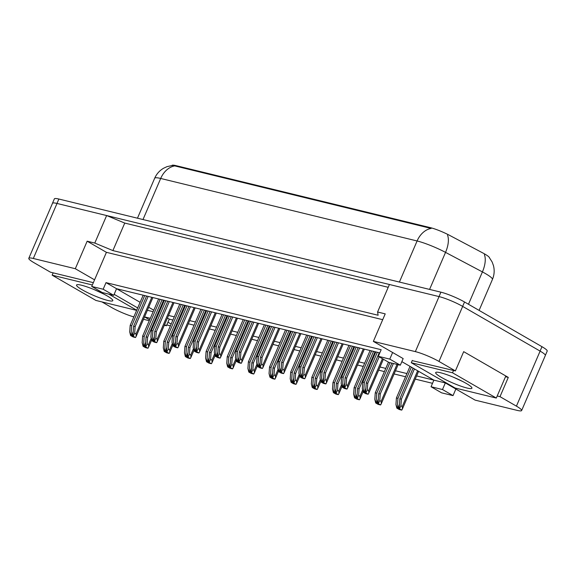<?xml version="1.0" encoding="UTF-8"?>
<svg xmlns="http://www.w3.org/2000/svg" width="576" height="576" viewBox="0 0 576 576"><rect width="100%" height="100%" fill="white"/><g stroke="black" fill="none" stroke-linecap="round" stroke-linejoin="round"><path stroke-width="0.86" d="M93.348 282.65L50.443 272.189L34.027 262.714A18.158 2.556 23.3 0 1 28.8 258.322A18.158 2.556 23.3 0 1 33.314 258.48L75.305 268.718L94.565 279.835L106.416 252.324L382.709 319.68M137.693 307.93L114.142 294.329M133.826 316.901A18.158 2.556 23.3 0 1 111.47 307.418L101.938 301.918M170.417 325.843L166.766 324.958M149.27 320.688L143.525 319.291M167.954 322.2L171.187 324.065M153.144 311.695L147.391 310.291M379.8 352.894L116.561 288.713L140.112 302.314M148.702 307.267L153.785 310.205M113.717 295.322L103.169 289.231L91.721 286.445L102.262 292.529L113.717 295.322L116.561 288.713L106.013 282.629L381.168 349.711L378.324 356.314L388.872 362.398L400.32 365.191L389.779 359.107L378.324 356.314M497.21 395.986L499.997 396.662L516.42 406.145A18.158 2.556 23.3 0 1 521.64 410.53A18.158 2.556 23.3 0 1 517.133 410.371L475.135 400.133L445.334 382.932L433.886 380.138L401.846 361.649M400.32 365.191L403.164 358.589L373.363 341.388L415.354 351.619A18.158 2.556 23.3 0 1 438.97 361.44L455.393 370.915L412.207 360.612M172.922 320.033L169.272 319.14L167.414 318.074M432.511 383.321L415.253 379.116M405.554 376.747L394.106 373.954M384.401 371.592L378.655 370.188M363.254 366.437L357.509 365.033M342.108 361.282L336.355 359.878M320.962 356.126L315.209 354.722M299.808 350.971L294.062 349.567M278.662 345.816L272.916 344.412M257.515 340.654L251.762 339.257M236.369 335.498L230.616 334.102M215.215 330.343L209.47 328.946M194.069 325.188L188.323 323.784M168.545 315.454L174.29 316.85M189.691 320.609L195.437 322.006M210.838 325.764L216.59 327.161M231.984 330.919L237.737 332.316M253.138 336.074L258.883 337.478M274.284 341.23L280.03 342.634M295.43 346.385L301.183 347.789M316.584 351.54L322.33 352.944M337.73 356.695L343.476 358.099M358.877 361.85L364.622 363.254M380.023 367.006L385.776 368.41M395.474 370.778L406.922 373.565M416.621 375.934L433.886 380.138L431.042 386.741L441.583 392.832L453.031 395.618L455.875 389.016M373.363 341.388L385.214 313.87L377.582 312.005L389.426 284.494L439.056 296.59A18.158 2.556 23.3 0 1 462.672 306.403L540.115 351.108A18.158 2.556 23.3 0 1 545.342 355.5L521.64 410.53M28.8 258.322L52.502 203.292A18.158 2.556 23.3 0 1 57.01 203.45L106.639 215.546L124.747 223.07L388.217 287.309M505.505 376.718L508.291 377.402L499.997 396.662M508.291 377.402L463.687 351.655L455.393 370.915M377.582 312.005L378.122 315.252L112.896 250.589L124.747 223.07M112.896 250.589L94.788 243.065L106.639 215.546M94.788 243.065L87.156 241.2L75.305 268.718M489.434 257.652A16.344 2.304 -156.7 0 0 482.681 252.886L449.582 235.354A16.344 2.304 23.3 0 0 430.387 227.657L175.954 165.629A16.344 2.304 -156.7 0 0 171.893 165.485L171.878 165.514M164.326 325.238L166.428 325.75L169.272 319.14M91.721 286.445L94.565 279.835M103.169 289.231L106.013 282.629M389.779 359.107L392.623 352.505M87.156 241.2L106.416 252.324M453.031 395.618L442.49 389.534L445.334 382.932M442.49 389.534L431.042 386.741M144.54 316.93L149.623 319.867M166.428 325.75L164.57 324.677M150.3 318.298L144.547 316.901M52.43 203.45A18.158 2.556 23.3 0 1 52.459 203.278A18.158 2.556 23.3 0 1 56.974 203.443L439.02 296.582A18.158 2.556 23.3 0 1 439.056 296.59L415.354 351.619M430.387 227.657L430.114 228.19L174.766 165.902L172.325 165.47L166.975 166.658L163.548 168.257C159.516 170.633 156.557 173.959 154.67 178.243L137.462 218.196M52.459 203.278L54.36 198.878A18.158 2.556 23.3 0 1 58.867 199.037L440.914 292.176A18.158 2.556 23.3 0 1 464.53 301.99L541.973 346.694A18.158 2.556 23.3 0 1 547.2 351.086L545.371 355.327M146.081 336.917L147.607 337.291L147.125 343.886L148.478 344.664L148.637 347.047L148.003 348.214L145.361 346.81L146.081 336.917L162.058 299.808M147.607 337.291L163.584 300.182M145.361 346.81L143.071 346.255L145.332 347.558A3.024 0.425 -156.7 0 0 146.268 347.846L147.413 348.12A3.024 0.425 -156.7 0 0 148.003 348.214M143.071 346.255L142.164 342.677L142.639 336.082L144.173 336.449L160.15 299.34M144.173 336.449L143.453 346.349M142.639 336.082L158.623 298.973M145.742 346.903L147.125 343.886M133.618 326.203L135.151 326.57L134.669 333.166L136.022 333.95L136.181 336.334L135.547 337.493L132.905 336.096L133.618 326.203L146.606 296.042M135.151 326.57L148.14 296.417M132.905 336.096L130.615 335.534L132.876 336.845A3.024 0.425 -156.7 0 0 133.812 337.126L134.957 337.406A3.024 0.425 -156.7 0 0 135.547 337.493M130.615 335.534L129.708 331.956L130.183 325.361L131.71 325.735L144.698 295.574M131.71 325.735L130.997 335.628M130.183 325.361L143.172 295.207M133.286 336.19L134.669 333.166M82.217 289.807A19.735 2.779 23.3 0 1 76.882 284.753A19.735 2.779 23.3 0 1 89.194 287.662A19.735 2.779 23.3 0 1 107.114 295.877A19.735 2.779 23.3 0 1 112.759 300.204A19.735 2.779 23.3 0 1 102.542 298.879A19.735 2.779 23.3 0 1 82.217 289.807M94.248 289.642L103.378 293.854M136.699 310.234L108.785 294.12M92.347 284.976L52.157 275.177L95.947 300.456L136.642 310.378M53.158 272.851L52.157 275.177M441.36 377.366A19.735 2.779 23.3 0 1 436.018 372.305A19.735 2.779 23.3 0 1 448.33 375.214A19.735 2.779 23.3 0 1 466.25 383.429A19.735 2.779 23.3 0 1 471.902 387.763A19.735 2.779 23.3 0 1 461.686 386.431A19.735 2.779 23.3 0 1 441.36 377.366M453.391 377.201L462.514 381.413M496.31 398.059L452.52 372.787L411.293 362.736L455.083 388.008L496.31 398.059L505.822 375.977M453.521 370.462L452.52 372.787M412.294 360.41L411.293 362.736M167.227 342.072L168.754 342.446L168.278 349.042L169.625 349.819L169.79 352.202L169.157 353.369L166.507 351.965L167.227 342.072L183.211 304.963M168.754 342.446L184.738 305.338M166.507 351.965L164.218 351.41L166.486 352.714A3.024 0.425 -156.7 0 0 167.414 353.002L168.559 353.275A3.024 0.425 -156.7 0 0 169.157 353.369M164.218 351.41L163.31 347.832L163.793 341.237L165.319 341.611L181.296 304.495M165.319 341.611L164.599 351.504M163.793 341.237L179.77 304.128M166.889 352.058L168.278 349.042M188.374 347.227L189.9 347.602L189.425 354.197L190.778 354.974L190.937 357.358L190.303 358.524L187.661 357.12L188.374 347.227L204.358 310.118M189.9 347.602L205.884 310.493M187.661 357.12L185.364 356.566L187.632 357.869A3.024 0.425 -156.7 0 0 188.561 358.157L189.706 358.43A3.024 0.425 -156.7 0 0 190.303 358.524M185.364 356.566L184.464 352.987L184.939 346.392L186.466 346.766L202.45 309.658M186.466 346.766L185.746 356.659M184.939 346.392L200.923 309.283M188.042 357.214L189.425 354.197M209.52 352.382L211.046 352.757L210.571 359.352L211.925 360.13L212.083 362.513L211.45 363.679L208.807 362.275L209.52 352.382L225.504 315.274M211.046 352.757L227.03 315.648M208.807 362.275L206.518 361.721L208.778 363.024A3.024 0.425 -156.7 0 0 209.714 363.312L210.859 363.593A3.024 0.425 -156.7 0 0 211.45 363.679M206.518 361.721L205.61 358.142L206.086 351.547L207.612 351.922L223.596 314.813M207.612 351.922L206.899 361.814M206.086 351.547L222.07 314.438M209.189 362.369L210.571 359.352M230.674 357.538L232.2 357.912L231.718 364.507L233.071 365.292L233.23 367.668L232.596 368.834L229.954 367.438L230.674 357.538L246.65 320.429M232.2 357.912L248.177 320.803M229.954 367.438L227.664 366.876L229.925 368.179A3.024 0.425 -156.7 0 0 230.861 368.467L232.006 368.748A3.024 0.425 -156.7 0 0 232.596 368.834M227.664 366.876L226.757 363.298L227.232 356.702L228.766 357.077L244.742 319.968M228.766 357.077L228.046 366.97M227.232 356.702L243.216 319.594M230.335 367.524L231.718 364.507M154.771 331.358L156.298 331.726L155.815 338.321L157.169 339.106L157.327 341.489L156.701 342.648L154.051 341.251L154.771 331.358L167.76 301.198M156.298 331.726L169.286 301.572M154.051 341.251L151.762 340.69L154.022 342A3.024 0.425 -156.7 0 0 154.958 342.281L156.103 342.562A3.024 0.425 -156.7 0 0 156.701 342.648M151.762 340.69L150.854 337.111L151.337 330.516L152.863 330.89L165.852 300.73M152.863 330.89L152.143 340.783M151.337 330.516L164.326 300.362M154.433 341.345L155.815 338.321M175.918 336.514L177.444 336.888L176.969 343.483L178.315 344.261L178.481 346.644L177.847 347.803L175.198 346.406L175.918 336.514L188.906 306.353M177.444 336.888L190.433 306.727M175.198 346.406L172.908 345.845L175.176 347.155A3.024 0.425 -156.7 0 0 176.105 347.436L177.25 347.717A3.024 0.425 -156.7 0 0 177.847 347.803M172.908 345.845L172.001 342.274L172.483 335.671L174.01 336.046L186.998 305.885M174.01 336.046L173.29 345.938M172.483 335.671L185.472 305.518M175.579 346.5L176.969 343.483M197.064 341.669L198.59 342.043L198.115 348.638L199.469 349.416L199.627 351.799L198.994 352.958L196.351 351.562L197.064 341.669L210.053 311.508M198.59 342.043L211.579 311.882M196.351 351.562L194.062 351L196.322 352.31A3.024 0.425 -156.7 0 0 197.251 352.591L198.403 352.872A3.024 0.425 -156.7 0 0 198.994 352.958M194.062 351L193.154 347.429L193.63 340.834L195.156 341.201L208.145 311.047M195.156 341.201L194.443 351.094M193.63 340.834L206.618 310.673M196.733 351.655L198.115 348.638M251.82 362.7L253.346 363.067L252.871 369.662L254.218 370.447L254.383 372.83L253.75 373.99L251.1 372.593L251.82 362.7L267.804 325.584M253.346 363.067L269.33 325.958M251.1 372.593L248.81 372.031L251.078 373.342A3.024 0.425 -156.7 0 0 252.007 373.622L253.152 373.903A3.024 0.425 -156.7 0 0 253.75 373.99M248.81 372.031L247.903 368.453L248.386 361.858L249.912 362.232L265.889 325.123M249.912 362.232L249.192 372.125M248.386 361.858L264.362 324.749M251.482 372.686L252.871 369.662M272.966 367.855L274.493 368.222L274.018 374.818L275.371 375.602L275.53 377.986L274.896 379.145L272.254 377.748L272.966 367.855L288.95 330.746M274.493 368.222L290.477 331.114M272.254 377.748L269.957 377.186L272.225 378.497A3.024 0.425 -156.7 0 0 273.154 378.778L274.298 379.058A3.024 0.425 -156.7 0 0 274.896 379.145M269.957 377.186L269.057 373.608L269.532 367.013L271.058 367.387L287.042 330.278M271.058 367.387L270.338 377.28M269.532 367.013L285.516 329.904M272.635 377.842L274.018 374.818M294.113 373.01L295.639 373.378L295.164 379.973L296.518 380.758L296.676 383.141L296.042 384.3L293.4 382.903L294.113 373.01L310.097 335.902M295.639 373.378L311.623 336.269M293.4 382.903L291.11 382.342L293.371 383.652A3.024 0.425 -156.7 0 0 294.307 383.933L295.452 384.214A3.024 0.425 -156.7 0 0 296.042 384.3M291.11 382.342L290.203 378.763L290.678 372.168L292.205 372.542L308.189 335.434M292.205 372.542L291.492 382.435M290.678 372.168L306.662 335.059M293.782 382.997L295.164 379.973M218.21 346.824L219.744 347.198L219.262 353.794L220.615 354.571L220.774 356.954L220.14 358.114L217.498 356.717L218.21 346.824L231.199 316.663M219.744 347.198L232.733 317.038M217.498 356.717L215.208 356.162L217.469 357.466A3.024 0.425 -156.7 0 0 218.405 357.746L219.55 358.027A3.024 0.425 -156.7 0 0 220.14 358.114M215.208 356.162L214.301 352.584L214.776 345.989L216.302 346.356L229.291 316.202M216.302 346.356L215.59 356.249M214.776 345.989L227.765 315.828M217.879 356.81L219.262 353.794M239.364 351.979L240.89 352.354L240.408 358.949L241.762 359.726L241.92 362.11L241.294 363.276L238.644 361.872L239.364 351.979L252.353 321.818M240.89 352.354L253.879 322.193M238.644 361.872L236.354 361.318L238.615 362.621A3.024 0.425 -156.7 0 0 239.551 362.909L240.696 363.182A3.024 0.425 -156.7 0 0 241.294 363.276M236.354 361.318L235.447 357.739L235.93 351.144L237.456 351.511L250.445 321.358M237.456 351.511L236.736 361.411M235.93 351.144L248.918 320.983M239.026 361.966L240.408 358.949M260.51 357.134L262.037 357.509L261.562 364.104L262.908 364.882L263.074 367.265L262.44 368.431L259.79 367.027L260.51 357.134L273.499 326.974M262.037 357.509L275.026 327.348M259.79 367.027L257.501 366.473L259.769 367.776A3.024 0.425 -156.7 0 0 260.698 368.064L261.842 368.338A3.024 0.425 -156.7 0 0 262.44 368.431M257.501 366.473L256.594 362.894L257.076 356.299L258.602 356.674L271.591 326.513M258.602 356.674L257.882 366.566M257.076 356.299L270.065 326.138M260.172 367.121L261.562 364.104M315.266 378.166L316.793 378.54L316.31 385.135L317.664 385.913L317.822 388.296L317.189 389.455L314.546 388.058L315.266 378.166L331.243 341.057M316.793 378.54L332.77 341.424M314.546 388.058L312.257 387.497L314.518 388.807A3.024 0.425 -156.7 0 0 315.454 389.088L316.598 389.369A3.024 0.425 -156.7 0 0 317.189 389.455M312.257 387.497L311.35 383.926L311.825 377.323L313.358 377.698L329.335 340.589M313.358 377.698L312.638 387.59M311.825 377.323L327.809 340.214M314.928 388.152L316.31 385.135M336.413 383.321L337.939 383.695L337.464 390.29L338.81 391.068L338.976 393.451L338.342 394.61L335.693 393.214L336.413 383.321L352.397 346.212M337.939 383.695L353.923 346.586M335.693 393.214L333.403 392.652L335.671 393.962A3.024 0.425 -156.7 0 0 336.6 394.243L337.745 394.524A3.024 0.425 -156.7 0 0 338.342 394.61M333.403 392.652L332.496 389.081L332.978 382.486L334.505 382.853L350.482 345.744M334.505 382.853L333.785 392.746M332.978 382.486L348.955 345.377M336.074 393.307L337.464 390.29M357.559 388.476L359.086 388.85L358.61 395.446L359.964 396.223L360.122 398.606L359.489 399.766L356.846 398.369L357.559 388.476L373.543 351.367M359.086 388.85L375.07 351.742M356.846 398.369L354.55 397.814L356.818 399.118A3.024 0.425 -156.7 0 0 357.746 399.398L358.891 399.679A3.024 0.425 -156.7 0 0 359.489 399.766M354.55 397.814L353.65 394.236L354.125 387.641L355.651 388.008L371.635 350.899M355.651 388.008L354.931 397.901M354.125 387.641L370.109 350.532M357.228 398.462L358.61 395.446M378.706 393.631L380.232 394.006L379.757 400.601L381.11 401.378L381.269 403.762L380.635 404.928L377.993 403.524L378.706 393.631L391.846 363.125M380.232 394.006L393.372 363.499M377.993 403.524L375.703 402.97L377.964 404.273A3.024 0.425 -156.7 0 0 378.9 404.561L380.045 404.834A3.024 0.425 -156.7 0 0 380.635 404.928M375.703 402.97L374.796 399.391L375.271 392.796L376.798 393.163L389.938 362.664M376.798 393.163L376.085 403.063M375.271 392.796L388.462 362.167M378.374 403.618L379.757 400.601M399.859 398.786L401.386 399.161L400.903 405.756L402.257 406.534L402.415 408.917L401.789 410.083L399.139 408.679L399.859 398.786L413.064 368.122M401.386 399.161L414.418 368.899M399.139 408.679L396.85 408.125L399.11 409.428A3.024 0.425 -156.7 0 0 400.046 409.716L401.191 409.99A3.024 0.425 -156.7 0 0 401.789 410.083M396.85 408.125L395.942 404.546L396.418 397.951L397.951 398.326L411.372 367.15M397.951 398.326L397.231 408.218M396.418 397.951L410.026 366.365M399.521 408.773L400.903 405.756M281.657 362.29L283.183 362.664L282.708 369.259L284.062 370.037L284.22 372.42L283.586 373.586L280.944 372.182L281.657 362.29L294.646 332.136M283.183 362.664L296.172 332.503M280.944 372.182L278.654 371.628L280.915 372.931A3.024 0.425 -156.7 0 0 281.851 373.219L282.996 373.493A3.024 0.425 -156.7 0 0 283.586 373.586M278.654 371.628L277.747 368.05L278.222 361.454L279.749 361.829L292.738 331.668M279.749 361.829L279.036 371.722M278.222 361.454L291.211 331.294M281.326 372.276L282.708 369.259M302.803 367.445L304.337 367.819L303.854 374.414L305.208 375.192L305.366 377.575L304.733 378.742L302.09 377.338L302.803 367.445L315.792 337.291M304.337 367.819L317.326 337.658M302.09 377.338L299.801 376.783L302.062 378.086A3.024 0.425 -156.7 0 0 302.998 378.374L304.142 378.655A3.024 0.425 -156.7 0 0 304.733 378.742M299.801 376.783L298.894 373.205L299.369 366.61L300.895 366.984L313.884 336.823M300.895 366.984L300.182 376.877M299.369 366.61L312.358 336.449M302.472 377.431L303.854 374.414M323.957 372.6L325.483 372.974L325.001 379.57L326.354 380.354L326.513 382.73L325.886 383.897L323.237 382.5L323.957 372.6L336.946 342.446M325.483 372.974L338.472 342.814M323.237 382.5L320.947 381.938L323.208 383.242A3.024 0.425 -156.7 0 0 324.144 383.53L325.289 383.81A3.024 0.425 -156.7 0 0 325.886 383.897M320.947 381.938L320.04 378.36L320.522 371.765L322.049 372.139L335.038 341.978M322.049 372.139L321.329 382.032M320.522 371.765L333.511 341.604M323.618 382.586L325.001 379.57M345.103 377.762L346.63 378.13L346.154 384.725L347.501 385.51L347.666 387.893L347.033 389.052L344.383 387.655L345.103 377.762L358.092 347.602M346.63 378.13L359.618 347.969M344.383 387.655L342.094 387.094L344.362 388.404A3.024 0.425 -156.7 0 0 345.29 388.685L346.435 388.966A3.024 0.425 -156.7 0 0 347.033 389.052M342.094 387.094L341.186 383.515L341.669 376.92L343.195 377.294L356.184 347.134M343.195 377.294L342.475 387.187M341.669 376.92L354.658 346.759M344.765 387.749L346.154 384.725M366.25 382.918L367.776 383.285L367.301 389.88L368.654 390.665L368.813 393.048L368.179 394.207L365.537 392.81L366.25 382.918L379.238 352.757M367.776 383.285L379.181 356.81M365.537 392.81L363.247 392.249L365.508 393.559A3.024 0.425 -156.7 0 0 366.444 393.84L367.589 394.121A3.024 0.425 -156.7 0 0 368.179 394.207M363.247 392.249L362.34 388.67L362.815 382.075L364.342 382.45L377.33 352.289M364.342 382.45L363.629 392.342M362.815 382.075L375.804 351.922M365.918 392.904L367.301 389.88M516.42 406.145L540.115 351.108M438.97 361.44L462.672 306.403M33.314 258.48L57.01 203.45M175.954 165.629L175.723 166.169M489.182 257.342L492.156 262.022L493.445 265.565C494.662 270.302 494.323 274.925 492.43 279.446A24.206 3.413 -156.7 0 0 485.46 273.593A24.206 3.413 -156.7 0 0 482.414 271.908L445.536 252.374A24.206 3.413 -156.7 0 0 417.096 240.97L160.69 178.459A21.182 16.114 -76.3 0 1 174.766 165.902M431.172 228.42A21.182 16.114 103.7 0 0 417.096 240.97L399.398 282.06M447.545 235.188A21.182 10.426 117.9 0 1 445.536 252.374L429.581 289.418M142.992 219.542L160.69 178.459A24.206 3.413 -156.7 0 0 154.67 178.243M484.394 254.657A21.182 10.426 117.9 0 1 482.414 271.908L468.475 304.272M541.973 346.694L540.086 351.086M58.867 199.037L56.974 203.443M440.914 292.176L439.02 296.582M464.53 301.99L462.636 306.382M144.648 346.903L145.498 344.93M143.856 346.579L145.685 342.338M148.478 344.664L151.178 338.393M132.185 336.19L133.042 334.21M131.4 335.866L133.229 331.618M136.022 333.95L151.805 297.31M165.794 352.066L166.644 350.086M165.01 351.734L166.831 347.494M169.625 349.819L172.325 343.548M186.941 357.221L187.798 355.241M186.156 356.89L187.985 352.649M190.778 354.974L193.478 348.703M208.087 362.376L208.944 360.396M207.302 362.045L209.131 357.804M211.925 360.13L214.625 353.858M229.241 367.531L230.09 365.551M228.449 367.2L230.278 362.959M233.071 365.292L235.771 359.014M153.338 341.345L154.188 339.365M152.546 341.021L154.375 336.773M157.169 339.106L172.951 302.465M174.485 346.5L175.334 344.52M173.7 346.176L175.522 341.928M178.315 344.261L194.098 307.62M195.631 351.655L196.488 349.675M194.846 351.331L196.675 347.09M199.469 349.416L215.244 312.775M250.387 372.686L251.237 370.706M249.602 372.355L251.424 368.114M254.218 370.447L256.918 364.176M271.534 377.842L272.39 375.862M270.749 377.518L272.578 373.27M275.371 375.602L278.071 369.331M292.68 382.997L293.537 381.017M291.895 382.673L293.724 378.425M296.518 380.758L299.218 374.486M216.778 356.81L217.634 354.83M215.993 356.486L217.822 352.246M220.615 354.571L236.398 317.93M237.931 361.966L238.781 359.993M237.139 361.642L238.968 357.401M241.762 359.726L257.544 323.086M259.078 367.128L259.927 365.148M258.293 366.797L260.114 362.556M262.908 364.882L278.69 328.241M313.834 388.152L314.683 386.172M313.042 387.828L314.87 383.58M317.664 385.913L320.364 379.642M334.98 393.307L335.83 391.327M334.195 392.983L336.017 388.742M338.81 391.068L341.51 384.797M356.126 398.462L356.983 396.482M355.342 398.138L357.17 393.898M359.964 396.223L362.664 389.952M377.273 403.618L378.13 401.645M376.488 403.294L378.317 399.053M381.11 401.378L397.037 364.392M398.426 408.78L399.276 406.8M397.634 408.449L399.463 404.208M402.257 406.534L417.658 370.771M280.224 372.283L281.081 370.303M279.439 371.952L281.268 367.711M284.062 370.037L299.837 333.396M301.37 377.438L302.227 375.458M300.586 377.107L302.414 372.866M305.208 375.192L320.99 338.551M322.524 382.594L323.374 380.614M321.732 382.262L323.561 378.022M326.354 380.354L342.137 343.714M343.67 387.749L344.52 385.769M342.886 387.425L344.707 383.177M347.501 385.51L363.283 348.869M364.817 392.904L365.674 390.924M364.032 392.58L365.861 388.332M368.654 390.665L382.428 358.682M492.43 279.446L479.095 310.399M148.637 347.047L151.618 340.128M136.181 336.334L152.878 297.569M169.79 352.202L172.764 345.283M190.937 357.358L193.918 350.438M212.083 362.513L215.064 355.594M233.23 367.668L236.21 360.749M157.327 341.489L174.024 302.724M178.481 346.644L195.17 307.879M199.627 351.799L216.317 313.034M254.383 372.83L257.357 365.904M275.53 377.986L278.51 371.059M296.676 383.141L299.657 376.222M220.774 356.954L237.47 318.19M241.92 362.11L258.617 323.345M263.074 367.265L279.763 328.507M317.822 388.296L320.803 381.377M338.976 393.451L341.95 386.532M360.122 398.606L363.103 391.687M381.269 403.762L398.11 364.651M402.415 408.917L418.608 371.326M284.22 372.42L300.91 333.662M305.366 377.575L322.063 338.818M326.513 382.73L343.21 343.973M347.666 387.893L364.356 349.128M368.813 393.048L383.378 359.23"/></g></svg>
